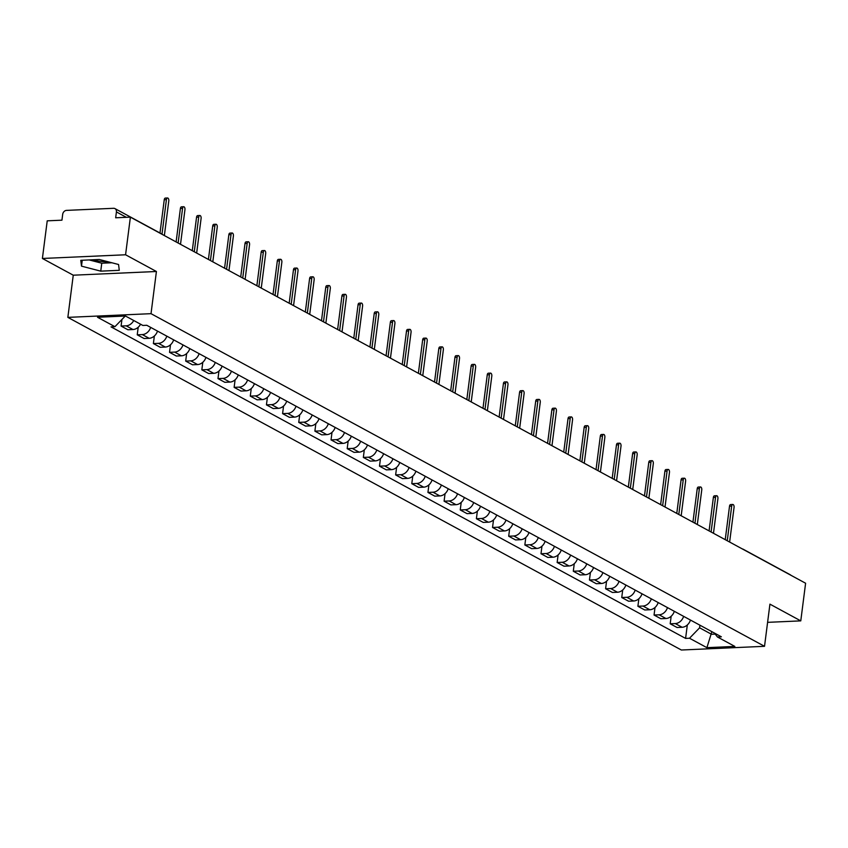 <?xml version="1.0" encoding="UTF-8"?>
<svg xmlns="http://www.w3.org/2000/svg" width="848" height="848" viewBox="0 0 848 848"><rect width="100%" height="100%" fill="white"/><g stroke="black" fill="none" stroke-linecap="round" stroke-linejoin="round"><path stroke-width="1.27" d="M125.568 254.771L42.4 258.47L73.257 275.197L67.851 317.375L681.357 650.013L764.525 646.314L151.018 313.675L156.414 271.498L125.568 254.771L130.391 217.141L805.6 583.233L800.777 620.874L769.931 604.147L764.525 646.314M42.4 258.47L47.223 220.83L61.946 220.183L62.688 214.321A3.943 3.169 -61.5 0 1 66.504 210.389L113.579 208.301A3.943 3.169 -61.5 0 1 114.968 208.608L161.873 234.037A3.943 3.169 118.5 0 1 162.562 234.589M108.141 261.788A15.402 3.996 7.3 0 1 92.803 259.785M742.445 548.995A3.943 3.169 118.5 0 1 743.283 549.281L790.188 574.711A3.943 3.169 118.5 0 1 790.877 575.262M767.599 622.347L800.777 620.874M126.352 217.321L116.42 211.926L115.667 217.788L130.391 217.141M116.42 211.926A3.943 3.169 -61.5 0 0 114.968 208.608M133.73 320.502A9.084 7.293 118.5 0 1 126.161 325.833L121.084 326.056L127.921 329.766L132.988 329.533A9.084 7.293 -61.5 0 0 140.567 324.212M121.932 319.473L121.084 326.056M150.668 327.392A9.084 7.293 118.5 0 1 142.305 334.589L137.238 334.812L144.065 338.522L149.142 338.299A9.084 7.293 -61.5 0 0 157.495 331.091M138.203 327.254L137.238 334.812M166.812 336.147A9.084 7.293 118.5 0 1 158.459 343.345L153.382 343.567L160.219 347.277L165.286 347.055A9.084 7.293 -61.5 0 0 173.649 339.847M154.357 336.009L153.382 343.567M182.967 344.903A9.084 7.293 118.5 0 1 174.603 352.1L169.536 352.333L176.363 356.033L181.44 355.81A9.084 7.293 -61.5 0 0 189.804 348.602M170.501 344.765L169.536 352.333M199.121 353.658A9.084 7.293 118.5 0 1 190.758 360.856L185.68 361.089L192.517 364.788L197.595 364.566A9.084 7.293 -61.5 0 0 205.947 357.368M186.655 353.521L185.68 361.089M215.265 362.414A9.084 7.293 118.5 0 1 206.912 369.622L201.835 369.845L208.672 373.544L213.738 373.321A9.084 7.293 -61.5 0 0 222.102 366.124M202.799 362.276L201.835 369.845M231.419 371.17A9.084 7.293 118.5 0 1 223.056 378.378L217.989 378.6L224.815 382.3L229.893 382.077A9.084 7.293 -61.5 0 0 238.256 374.88M218.954 371.032L217.989 378.6M247.574 379.925A9.084 7.293 118.5 0 1 239.21 387.133L234.133 387.356L240.97 391.066L246.047 390.833A9.084 7.293 -61.5 0 0 254.4 383.635M235.108 379.798L234.133 387.356M263.717 388.691A9.084 7.293 118.5 0 1 255.365 395.889L250.287 396.111L257.124 399.821L262.191 399.588A9.084 7.293 -61.5 0 0 270.554 392.391M251.252 388.554L250.287 396.111M279.872 397.447A9.084 7.293 118.5 0 1 271.508 404.644L266.442 404.867L273.268 408.577L278.345 408.344A9.084 7.293 -61.5 0 0 286.698 401.146M267.406 397.309L266.442 404.867M296.016 406.203A9.084 7.293 118.5 0 1 287.663 413.4L282.585 413.623L289.422 417.333L294.489 417.11A9.084 7.293 -61.5 0 0 302.853 409.902M283.561 406.065L282.585 413.623M312.17 414.958A9.084 7.293 118.5 0 1 303.807 422.156L298.74 422.378L305.566 426.088L310.644 425.866A9.084 7.293 -61.5 0 0 319.007 418.658M299.704 414.82L298.74 422.378M328.324 423.714A9.084 7.293 118.5 0 1 319.961 430.911L314.884 431.144L321.721 434.844L326.798 434.621A9.084 7.293 -61.5 0 0 335.151 427.413M315.859 423.576L314.884 431.144M344.468 432.469A9.084 7.293 118.5 0 1 336.115 439.667L331.038 439.9L337.875 443.599L342.942 443.377A9.084 7.293 -61.5 0 0 351.305 436.179M332.013 432.332L331.038 439.9M360.623 441.225A9.084 7.293 118.5 0 1 352.259 448.422L347.192 448.656L354.019 452.355L359.096 452.132A9.084 7.293 -61.5 0 0 367.46 444.935M348.157 441.087L347.192 448.656M376.777 449.981A9.084 7.293 118.5 0 1 368.414 457.189L363.336 457.411L370.173 461.111L375.251 460.888A9.084 7.293 -61.5 0 0 383.603 453.691M364.311 449.843L363.336 457.411M392.921 458.736A9.084 7.293 118.5 0 1 384.568 465.944L379.491 466.167L386.328 469.866L391.394 469.644A9.084 7.293 -61.5 0 0 399.758 462.446M380.455 458.609L379.491 466.167M409.075 467.502A9.084 7.293 118.5 0 1 400.712 474.7L395.645 474.922L402.471 478.632L407.549 478.399A9.084 7.293 -61.5 0 0 415.902 471.202M396.61 467.365L395.645 474.922M425.219 476.258A9.084 7.293 118.5 0 1 416.866 483.455L411.789 483.678L418.626 487.388L423.693 487.155A9.084 7.293 -61.5 0 0 432.056 479.957M412.764 476.12L411.789 483.678M441.373 485.014A9.084 7.293 118.5 0 1 433.01 492.211L427.943 492.434L434.78 496.144L439.847 495.921A9.084 7.293 -61.5 0 0 448.21 488.713M428.908 484.876L427.943 492.434M457.528 493.769A9.084 7.293 118.5 0 1 449.164 500.967L444.098 501.189L450.924 504.899L456.001 504.677A9.084 7.293 -61.5 0 0 464.354 497.469M445.062 493.631L444.098 501.189M473.672 502.525A9.084 7.293 118.5 0 1 465.319 509.722L460.241 509.955L467.078 513.655L472.145 513.432A9.084 7.293 -61.5 0 0 480.509 506.224M461.217 502.387L460.241 509.955M489.826 511.28A9.084 7.293 118.5 0 1 481.463 518.478L476.396 518.711L483.222 522.41L488.3 522.188A9.084 7.293 -61.5 0 0 496.663 514.99M477.36 511.143L476.396 518.711M505.98 520.036A9.084 7.293 118.5 0 1 497.617 527.233L492.54 527.467L499.377 531.166L504.454 530.943A9.084 7.293 -61.5 0 0 512.807 523.746M493.515 519.898L492.54 527.467M522.124 528.792A9.084 7.293 118.5 0 1 513.771 536L508.694 536.222L515.531 539.922L520.598 539.699A9.084 7.293 -61.5 0 0 528.961 532.502M509.659 528.654L508.694 536.222M538.279 537.547A9.084 7.293 118.5 0 1 529.915 544.755L524.848 544.978L531.675 548.677L536.752 548.455A9.084 7.293 -61.5 0 0 545.116 541.257M525.813 537.42L524.848 544.978M554.433 546.303A9.084 7.293 118.5 0 1 546.07 553.511L540.992 553.733L547.829 557.443L552.907 557.21A9.084 7.293 -61.5 0 0 561.259 550.013M541.967 546.176L540.992 553.733M570.577 555.069A9.084 7.293 118.5 0 1 562.224 562.266L557.147 562.489L563.984 566.199L569.05 565.966A9.084 7.293 -61.5 0 0 577.414 558.768M558.111 554.931L557.147 562.489M586.731 563.825A9.084 7.293 118.5 0 1 578.368 571.022L573.301 571.245L580.127 574.955L585.205 574.732A9.084 7.293 -61.5 0 0 593.558 567.524M574.266 563.687L573.301 571.245M602.875 572.58A9.084 7.293 118.5 0 1 594.522 579.778L589.445 580L596.282 583.71L601.349 583.488A9.084 7.293 -61.5 0 0 609.712 576.28M590.42 572.442L589.445 580M619.029 581.336A9.084 7.293 118.5 0 1 610.666 588.533L605.599 588.756L612.426 592.466L617.503 592.243A9.084 7.293 -61.5 0 0 625.866 585.035M606.564 581.198L605.599 588.756M635.184 590.091A9.084 7.293 118.5 0 1 626.82 597.289L621.743 597.522L628.58 601.221L633.657 600.999A9.084 7.293 -61.5 0 0 642.01 593.801M622.718 589.954L621.743 597.522M651.328 598.847A9.084 7.293 118.5 0 1 642.975 606.044L637.897 606.278L644.734 609.977L649.801 609.754A9.084 7.293 -61.5 0 0 658.165 602.557M638.862 598.709L637.897 606.278M667.482 607.603A9.084 7.293 118.5 0 1 659.119 614.811L654.052 615.033L660.878 618.733L665.956 618.51A9.084 7.293 -61.5 0 0 674.319 611.313M655.016 607.465L654.052 615.033M683.636 616.358A9.084 7.293 118.5 0 1 675.273 623.566L670.196 623.789L677.033 627.488L682.11 627.266A9.084 7.293 -61.5 0 0 690.463 620.068M671.171 616.231L670.196 623.789M125.027 316.283L114.925 326.692L97.531 317.269L125.472 316.018L142.867 325.452L146.778 325.282L721.362 636.816L717.45 636.996L734.845 646.42L706.903 647.66L689.509 638.237L699.611 627.817L711.514 634.272L715.193 634.113M114.925 326.692L111.014 326.872L685.597 638.406L689.509 638.237M67.851 317.375L151.018 313.675M73.257 275.197L156.414 271.498M119.282 270.321L118.561 264.502L99.301 259.488L80.772 260.315L81.493 266.145L100.753 271.148L119.282 270.321M711.843 631.665L706.903 647.66M699.939 625.209L699.611 627.817M687.315 624.987L685.597 638.406M714.334 633.011L717.45 636.996M89.21 259.944L101.771 263.209L111.872 262.763M101.771 263.209L100.753 271.148M82.245 260.251L81.493 266.145M159.986 233.02L164.258 199.704A2.268 1.219 -92.5 0 1 165.349 198.082L167.512 197.987A2.268 1.219 87.5 0 0 166.42 199.609L162 234.112M164.364 235.553L168.794 200.902A2.268 1.219 87.5 0 0 167.512 197.987M176.119 241.934L180.401 208.46A2.268 1.219 -92.5 0 1 181.493 206.838L183.656 206.742A2.268 1.219 87.5 0 0 182.564 208.364L178.133 243.026M180.507 244.319L184.949 209.657A2.268 1.219 87.5 0 0 183.656 206.742M192.273 250.69L196.556 217.215A2.268 1.219 -92.5 0 1 197.648 215.593L199.81 215.498A2.268 1.219 87.5 0 0 198.718 217.12L194.277 251.782M196.662 253.075L201.103 218.413A2.268 1.219 87.5 0 0 199.81 215.498M208.417 259.446L212.71 225.971A2.268 1.219 -92.5 0 1 213.802 224.349L215.954 224.254A2.268 1.219 87.5 0 0 214.873 225.875L210.431 260.537M212.806 261.831L217.247 227.169A2.268 1.219 87.5 0 0 215.954 224.254M224.572 268.201L228.854 234.726A2.268 1.219 -92.5 0 1 229.946 233.105L232.108 233.009A2.268 1.219 87.5 0 0 231.016 234.631L226.575 269.293M228.96 270.586L233.401 235.924A2.268 1.219 87.5 0 0 232.108 233.009M240.715 276.957L245.008 243.493A2.268 1.219 -92.5 0 1 246.1 241.871L248.263 241.765A2.268 1.219 87.5 0 0 247.171 243.397L242.729 278.049M245.114 279.342L249.556 244.68A2.268 1.219 87.5 0 0 248.263 241.765M256.87 285.723L261.163 252.248A2.268 1.219 -92.5 0 1 262.244 250.626L264.406 250.531A2.268 1.219 87.5 0 0 263.325 252.153L258.884 286.804M261.258 288.097L265.7 253.435A2.268 1.219 87.5 0 0 264.406 250.531M273.024 294.479L277.307 261.004A2.268 1.219 -92.5 0 1 278.398 259.382L280.561 259.287A2.268 1.219 87.5 0 0 279.469 260.908L275.028 295.56M277.413 296.853L281.854 262.202A2.268 1.219 87.5 0 0 280.561 259.287M289.168 303.234L293.461 269.759A2.268 1.219 -92.5 0 1 294.553 268.138L296.715 268.042A2.268 1.219 87.5 0 0 295.623 269.664L291.182 304.326M293.567 305.609L297.998 270.957A2.268 1.219 87.5 0 0 296.715 268.042M305.322 311.99L309.605 278.515A2.268 1.219 -92.5 0 1 310.697 276.893L312.859 276.798A2.268 1.219 87.5 0 0 311.767 278.42L307.336 313.082M309.711 314.364L314.152 279.713A2.268 1.219 87.5 0 0 312.859 276.798M321.477 320.745L325.759 287.271A2.268 1.219 -92.5 0 1 326.851 285.649L329.013 285.553A2.268 1.219 87.5 0 0 327.922 287.175L323.48 321.837M325.865 323.13L330.307 288.468A2.268 1.219 87.5 0 0 329.013 285.553M337.621 329.501L341.914 296.026A2.268 1.219 -92.5 0 1 343.005 294.404L345.168 294.309A2.268 1.219 87.5 0 0 344.076 295.931L339.635 330.593M342.02 331.886L346.45 297.224A2.268 1.219 87.5 0 0 345.168 294.309M353.775 338.257L358.057 304.782A2.268 1.219 -92.5 0 1 359.149 303.16L361.312 303.065A2.268 1.219 87.5 0 0 360.22 304.686L355.778 339.348M358.163 340.642L362.605 305.98A2.268 1.219 87.5 0 0 361.312 303.065M369.919 347.012L374.212 313.537A2.268 1.219 -92.5 0 1 375.304 311.916L377.466 311.82A2.268 1.219 87.5 0 0 376.374 313.442L371.933 348.104M374.318 349.397L378.759 314.735A2.268 1.219 87.5 0 0 377.466 311.82M386.073 355.768L390.366 322.304A2.268 1.219 -92.5 0 1 391.447 320.682L393.61 320.576A2.268 1.219 87.5 0 0 392.529 322.208L388.087 356.86M390.462 358.153L394.903 323.491A2.268 1.219 87.5 0 0 393.61 320.576M402.228 364.523L406.51 331.059A2.268 1.219 -92.5 0 1 407.602 329.437L409.764 329.342A2.268 1.219 87.5 0 0 408.672 330.964L404.231 365.615M406.616 366.908L411.057 332.246A2.268 1.219 87.5 0 0 409.764 329.342M418.371 373.29L422.664 339.815A2.268 1.219 -92.5 0 1 423.756 338.193L425.919 338.098A2.268 1.219 87.5 0 0 424.827 339.719L420.385 374.371M422.77 375.664L427.212 341.013A2.268 1.219 87.5 0 0 425.919 338.098M434.526 382.045L438.819 348.57A2.268 1.219 -92.5 0 1 439.9 346.949L442.062 346.853A2.268 1.219 87.5 0 0 440.981 348.475L436.54 383.137M438.914 384.42L443.356 349.768A2.268 1.219 87.5 0 0 442.062 346.853M450.68 390.801L454.963 357.326A2.268 1.219 -92.5 0 1 456.054 355.704L458.217 355.609A2.268 1.219 87.5 0 0 457.125 357.231L452.684 391.893M455.069 393.175L459.51 358.524A2.268 1.219 87.5 0 0 458.217 355.609M466.824 399.556L471.117 366.082A2.268 1.219 -92.5 0 1 472.209 364.46L474.371 364.364A2.268 1.219 87.5 0 0 473.279 365.986L468.838 400.648M471.223 401.941L475.654 367.279A2.268 1.219 87.5 0 0 474.371 364.364M482.978 408.312L487.261 374.837A2.268 1.219 -92.5 0 1 488.353 373.215L490.515 373.12A2.268 1.219 87.5 0 0 489.423 374.742L484.992 409.404M487.367 410.697L491.808 376.035A2.268 1.219 87.5 0 0 490.515 373.12M499.133 417.068L503.415 383.593A2.268 1.219 -92.5 0 1 504.507 381.971L506.669 381.876A2.268 1.219 87.5 0 0 505.578 383.497L501.136 418.159M503.521 419.453L507.963 384.791A2.268 1.219 87.5 0 0 506.669 381.876M515.277 425.823L519.57 392.348A2.268 1.219 -92.5 0 1 520.651 390.727L522.813 390.631A2.268 1.219 87.5 0 0 521.732 392.253L517.291 426.915M519.665 428.208L524.106 393.546A2.268 1.219 87.5 0 0 522.813 390.631M531.431 434.579L535.713 401.115A2.268 1.219 -92.5 0 1 536.805 399.482L538.968 399.387A2.268 1.219 87.5 0 0 537.876 401.009L533.434 435.671M535.819 436.964L540.261 402.302A2.268 1.219 87.5 0 0 538.968 399.387M547.575 443.334L551.868 409.87A2.268 1.219 -92.5 0 1 552.96 408.248L555.122 408.153A2.268 1.219 87.5 0 0 554.03 409.775L549.589 444.426M551.974 445.719L556.415 411.057A2.268 1.219 87.5 0 0 555.122 408.153M563.729 452.101L568.022 418.626A2.268 1.219 -92.5 0 1 569.103 417.004L571.266 416.909A2.268 1.219 87.5 0 0 570.185 418.53L565.743 453.182M568.118 454.475L572.559 419.813A2.268 1.219 87.5 0 0 571.266 416.909M579.884 460.856L584.166 427.381A2.268 1.219 -92.5 0 1 585.258 425.76L587.42 425.664A2.268 1.219 87.5 0 0 586.328 427.286L581.887 461.948M584.272 463.231L588.713 428.579A2.268 1.219 87.5 0 0 587.42 425.664M596.027 469.612L600.32 436.137A2.268 1.219 -92.5 0 1 601.412 434.515L603.575 434.42A2.268 1.219 87.5 0 0 602.483 436.042L598.041 470.704M600.426 471.986L604.857 437.335A2.268 1.219 87.5 0 0 603.575 434.42M612.182 478.367L616.464 444.893A2.268 1.219 -92.5 0 1 617.556 443.271L619.718 443.175A2.268 1.219 87.5 0 0 618.627 444.797L614.196 479.459M616.57 480.752L621.012 446.09A2.268 1.219 87.5 0 0 619.718 443.175M628.336 487.123L632.619 453.648A2.268 1.219 -92.5 0 1 633.71 452.026L635.873 451.931A2.268 1.219 87.5 0 0 634.781 453.553L630.34 488.215M632.725 489.508L637.166 454.846A2.268 1.219 87.5 0 0 635.873 451.931M644.48 495.879L648.773 462.404A2.268 1.219 -92.5 0 1 649.865 460.782L652.027 460.687A2.268 1.219 87.5 0 0 650.935 462.308L646.494 496.97M648.868 498.264L653.31 463.602A2.268 1.219 87.5 0 0 652.027 460.687M660.634 504.634L664.917 471.159A2.268 1.219 -92.5 0 1 666.009 469.538L668.171 469.442A2.268 1.219 87.5 0 0 667.079 471.064L662.638 505.726M665.023 507.019L669.464 472.357A2.268 1.219 87.5 0 0 668.171 469.442M676.778 513.39L681.071 479.926A2.268 1.219 -92.5 0 1 682.163 478.293L684.325 478.198A2.268 1.219 87.5 0 0 683.234 479.82L678.792 514.482M681.177 515.775L685.619 481.113A2.268 1.219 87.5 0 0 684.325 478.198M692.933 522.145L697.226 488.681A2.268 1.219 -92.5 0 1 698.307 487.059L700.469 486.964A2.268 1.219 87.5 0 0 699.388 488.586L694.947 523.237M697.321 524.53L701.762 489.868A2.268 1.219 87.5 0 0 700.469 486.964M709.087 530.912L713.369 497.437A2.268 1.219 -92.5 0 1 714.461 495.815L716.624 495.72A2.268 1.219 87.5 0 0 715.532 497.341L711.09 531.993M713.475 533.286L717.917 498.624A2.268 1.219 87.5 0 0 716.624 495.72M725.231 539.667L729.524 506.192A2.268 1.219 -92.5 0 1 730.616 504.571L732.778 504.475A2.268 1.219 87.5 0 0 731.686 506.097L727.245 540.748M729.63 542.042L734.061 507.39A2.268 1.219 87.5 0 0 732.778 504.475M665.956 618.51L659.119 614.811M649.801 609.754L642.975 606.044M633.657 600.999L626.82 597.289M617.503 592.243L610.666 588.533M601.349 583.488L594.522 579.778M585.205 574.732L578.368 571.022M569.05 565.966L562.224 562.266M552.907 557.21L546.07 553.511M536.752 548.455L529.915 544.755M520.598 539.699L513.771 536M504.454 530.943L497.617 527.233M488.3 522.188L481.463 518.478M472.145 513.432L465.319 509.722M456.001 504.677L449.164 500.967M439.847 495.921L433.01 492.211M423.693 487.155L416.866 483.455M407.549 478.399L400.712 474.7M391.394 469.644L384.568 465.944M375.251 460.888L368.414 457.189M359.096 452.132L352.259 448.422M342.942 443.377L336.115 439.667M326.798 434.621L319.961 430.911M310.644 425.866L303.807 422.156M294.489 417.11L287.663 413.4M278.345 408.344L271.508 404.644M262.191 399.588L255.365 395.889M246.047 390.833L239.21 387.133M229.893 382.077L223.056 378.378M213.738 373.321L206.912 369.622M197.595 364.566L190.758 360.856M181.44 355.81L174.603 352.1M165.286 347.055L158.459 343.345M149.142 338.299L142.305 334.589M132.988 329.533L126.161 325.833M682.11 627.266L675.273 623.566M742.254 548.889A3.943 3.943 0 0 1 743.283 549.281A3.943 3.169 118.5 0 1 743.982 549.833M166.42 199.609L164.258 199.704M182.564 208.364L180.401 208.46M198.718 217.12L196.556 217.215M214.873 225.875L212.71 225.971M231.016 234.631L228.854 234.726M247.171 243.397L245.008 243.493M263.325 252.153L261.163 252.248M279.469 260.908L277.307 261.004M295.623 269.664L293.461 269.759M311.767 278.42L309.605 278.515M327.922 287.175L325.759 287.271M344.076 295.931L341.914 296.026M360.22 304.686L358.057 304.782M376.374 313.442L374.212 313.537M392.529 322.208L390.366 322.304M408.672 330.964L406.51 331.059M424.827 339.719L422.664 339.815M440.981 348.475L438.819 348.57M457.125 357.231L454.963 357.326M473.279 365.986L471.117 366.082M489.423 374.742L487.261 374.837M505.578 383.497L503.415 383.593M521.732 392.253L519.57 392.348M537.876 401.009L535.713 401.115M554.03 409.775L551.868 409.87M570.185 418.53L568.022 418.626M586.328 427.286L584.166 427.381M602.483 436.042L600.32 436.137M618.627 444.797L616.464 444.893M634.781 453.553L632.619 453.648M650.935 462.308L648.773 462.404M667.079 471.064L664.917 471.159M683.234 479.82L681.071 479.926M699.388 488.586L697.226 488.681M715.532 497.341L713.369 497.437M731.686 506.097L729.524 506.192M162.752 234.684A3.943 3.943 0 0 0 161.873 234.037"/></g></svg>
